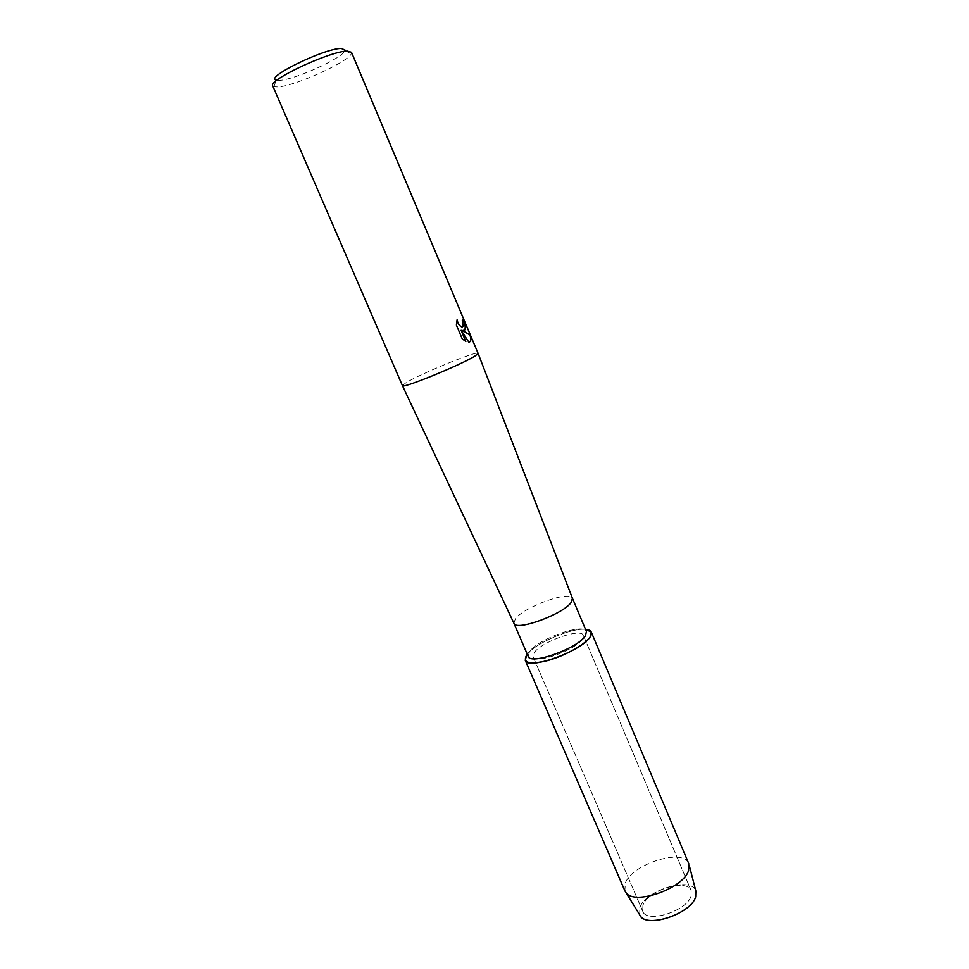 <?xml version="1.0" encoding="UTF-8"?>
<svg xmlns="http://www.w3.org/2000/svg" width="969" height="969" viewBox="0 0 969 969"><rect width="100%" height="100%" fill="white"/><g stroke="black" fill="none" stroke-linecap="round" stroke-linejoin="round"><path stroke-width="0.73" stroke-dasharray="4.84 3.63" d="M691.091 896.01C687.057 911.126 646.432 923.796 642.713 911.248L642.919 905.276C647.861 890.257 687.082 878.18 691.139 890.584L691.091 896.01C687.057 911.126 646.432 923.796 642.713 911.248L642.919 905.276C647.861 890.257 687.082 878.18 691.139 890.584L691.091 896.01M639.722 914.881L639.831 907.578C645.705 889.942 691.733 876.073 695.827 890.947C691.733 876.073 645.705 889.942 639.831 907.578L639.722 914.881M582.466 639.007C576.24 649.872 534.755 664.71 533.095 656.764L534.222 652.682C541.344 641.757 581.279 627.561 583.326 635.337L582.466 639.007C576.24 649.872 534.755 664.71 533.095 656.764L534.222 652.682C541.344 641.757 581.279 627.561 583.326 635.337L582.466 639.007M528.178 656.34L529.522 651.604C537.88 638.959 584.028 622.546 586.427 631.497M513.897 623.224L515.387 618.803C524.084 606.824 570.269 590.085 572.425 598.261M402.438 385.65L405.745 382.888C419.989 373.925 478.347 350.075 478.092 353.382M272.737 85.878L273.876 86.75L277.897 86.956C294.818 86.132 348.501 61.883 351.335 53.707L351.493 52.278M273.876 86.75L276.226 80.088L279.775 80.318C294.758 79.749 342.59 58.104 344.903 50.788L345.097 50.134M462.976 319.6L462.165 320.085L463.073 322.713L462.625 326.795M457.017 320.061L456.278 325.087L462.225 338.896M462.564 330.55L464.103 330.453M462.116 338.932L465.689 341.379M461.026 330.308L468.657 342.178L469.468 341.984M527.245 654.196C535.7 642.968 571.577 627.658 585.518 629.329C571.577 627.658 535.7 642.968 527.245 654.196M624.872 890.826L625.296 883.098C632.236 863.851 683.581 847.839 688.741 863.573M642.713 911.248L533.095 656.764L642.713 911.248M344.903 50.788L351.335 53.707M691.139 890.584L583.326 635.337L691.139 890.584"/><path stroke-width="1.45" d="M640.448 916.056C647.752 928.411 691.406 913.355 695.669 896.87L695.827 890.947L695.669 896.87C691.163 914.203 644.676 929.017 639.722 914.881L624.872 890.826L525.234 660.24L526.785 654.79C522.17 663.002 529.207 664.916 547.885 660.519C565.218 655.734 585.361 644.385 590.182 636.827C582.199 651.083 527.342 670.718 525.234 660.24M572.425 598.261L586.427 631.497L585.433 635.712C578.287 648.249 530.055 665.533 528.178 656.34L513.897 623.224L402.45 385.686L272.737 85.878C267.359 80.366 330.623 50.8 347.362 51.127L351.493 52.278L478.092 353.382L475.549 355.671C463.23 363.969 401.711 389.199 402.45 385.686M572.425 598.285L571.31 602.221C563.897 613.971 516.053 631.534 513.958 623.382M464.757 330.017L462.661 330.514L470.05 335.08C471.249 338.629 471.152 340.894 469.747 341.863L468.766 342.13L461.123 330.272L465.835 341.451L462.225 338.884L456.387 325.039L457.089 319.818C457.913 323.525 459.451 325.838 461.692 326.771L463.194 326.323L462.274 320.049L463.061 319.528C465.302 324.53 465.859 328.031 464.757 330.017M345.097 50.134L341.294 48.462C324.639 48.159 264.113 77.738 276.226 80.088M469.468 341.984C471.043 341.112 471.2 338.823 469.941 335.129L462.661 330.514M464.103 330.453C465.895 328.927 465.52 325.305 462.976 319.6M462.625 326.795L461.595 326.819C459.403 325.923 457.877 323.67 457.017 320.061M465.689 341.379L461.123 330.272M585.518 629.329C591.32 629.923 592.871 632.418 590.182 636.827L591.272 632.067L585.518 629.329M591.272 632.067L688.741 863.573L688.62 870.392C683.617 888.597 633.738 905.954 625.804 892.413M572.485 598.418L478.105 353.419M696.166 892.292L689.25 865.341"/></g></svg>
